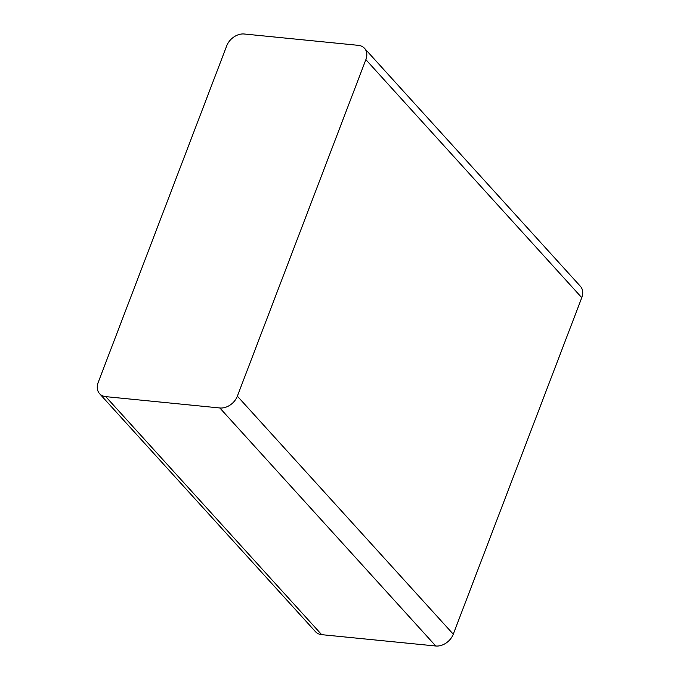 <?xml version="1.0" encoding="UTF-8"?>
<svg xmlns="http://www.w3.org/2000/svg" width="680" height="680" viewBox="0 0 680 680"><rect width="100%" height="100%" fill="white"/><g stroke="black" fill="none" stroke-linecap="round" stroke-linejoin="round"><path stroke-width="1.02" d="M581.774 297.661L365.865 59.636L237.354 396.159A15.053 11.271 137.8 0 1 219.844 407.975L435.761 646A15.053 11.271 -42.2 0 0 453.271 634.193L581.774 297.661A15.053 11.271 -42.2 0 0 580.406 286.305L364.488 48.28A15.053 11.271 -42.2 0 0 358.326 45.339L244.239 34A15.053 11.271 -42.2 0 0 226.729 45.806L98.226 382.339A15.053 11.271 -42.2 0 0 99.594 393.695A15.053 11.271 -42.2 0 0 105.757 396.635L219.844 407.975M365.865 59.636A15.053 11.271 -42.2 0 0 364.488 48.28M99.594 393.695L315.512 631.72A15.053 11.271 -42.2 0 0 321.674 634.661L435.761 646M237.354 396.159L453.271 634.193M105.757 396.635L321.674 634.661"/></g></svg>
